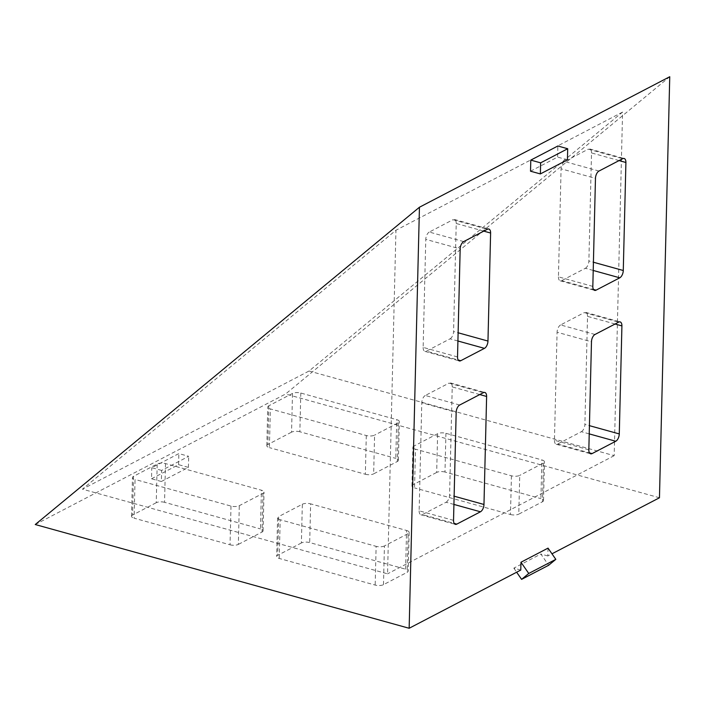<?xml version="1.0" encoding="UTF-8"?>
<svg xmlns="http://www.w3.org/2000/svg" width="705" height="705" viewBox="0 0 705 705"><rect width="100%" height="100%" fill="white"/><g stroke="black" fill="none" stroke-linecap="round" stroke-linejoin="round"><path stroke-width="0.53" stroke-dasharray="3.52 2.64" d="M548.032 548.129L547.838 555.963L551.962 553.813M530.521 171.2L557.585 157.092L557.858 146.006M520.775 570.072L513.822 568.142L540.876 554.033L548.657 565.26M35.25 524.529L285.56 394.024L669.75 76.73M659.457 497.765L285.56 394.024M547.838 555.963L540.876 554.033M543.405 463.053L542.462 501.775L518.783 514.121L519.726 475.399A5.975 2.23 -178.6 0 1 511.425 475.796L415.492 449.182A5.975 2.23 -178.6 0 1 412.901 447.27A5.975 2.23 -178.6 0 1 413.95 446.053L437.629 433.707A5.975 2.23 -178.6 0 1 445.93 433.311L541.872 459.924A5.975 2.23 -178.6 0 1 544.454 461.837A5.975 2.23 -178.6 0 1 543.405 463.053L519.726 475.399M542.462 501.775A5.975 2.23 1.4 0 0 543.511 500.559A5.975 2.23 1.4 0 0 540.92 498.647L541.872 459.924M445.93 433.311L444.987 472.033L540.92 498.647M444.987 472.033A5.975 2.23 1.4 0 0 436.686 472.429L437.629 433.707M413.95 446.053L413.007 484.776L436.686 472.429M413.007 484.776A5.975 2.23 1.4 0 0 411.958 485.992A5.975 2.23 1.4 0 0 414.54 487.904L415.492 449.182M511.425 475.796L510.482 514.527L414.54 487.904M510.482 514.527A5.975 2.23 1.4 0 0 518.783 514.121M398.272 422.788L397.329 461.511L373.65 473.857L374.593 435.135A5.975 2.23 -178.6 0 1 366.292 435.531L270.359 408.918A5.975 2.23 -178.6 0 1 267.768 407.005A5.975 2.23 -178.6 0 1 268.817 405.789L292.496 393.443A5.975 2.23 -178.6 0 1 300.797 393.037L396.739 419.66A5.975 2.23 -178.6 0 1 399.321 421.572A5.975 2.23 -178.6 0 1 398.272 422.788L374.593 435.135M397.329 461.511A5.975 2.23 1.4 0 0 398.378 460.295A5.975 2.23 1.4 0 0 395.787 458.382L396.739 419.66M300.797 393.037L299.854 431.768L395.787 458.382M299.854 431.768A5.975 2.23 1.4 0 0 291.553 432.165L292.496 393.443M268.817 405.789L267.874 444.511L291.553 432.165M267.874 444.511A5.975 2.23 1.4 0 0 266.825 445.727A5.975 2.23 1.4 0 0 269.407 447.64L270.359 408.918M366.292 435.531L365.349 474.253L269.407 447.64M365.349 474.253A5.975 2.23 1.4 0 0 373.65 473.857M230.993 506.075L230.042 544.798L134.109 518.184L135.052 479.462A5.975 2.23 -178.6 0 1 132.469 477.549A5.975 2.23 -178.6 0 1 133.518 476.333L157.197 463.987A5.975 2.23 -178.6 0 1 165.499 463.582L261.432 490.204A5.975 2.23 -178.6 0 1 264.023 492.116A5.975 2.23 -178.6 0 1 262.974 493.333L239.295 505.679A5.975 2.23 -178.6 0 1 230.993 506.075L135.052 479.462M230.042 544.798A5.975 2.23 1.4 0 0 238.343 544.401L239.295 505.679M262.974 493.333L262.022 532.055L238.343 544.401M262.022 532.055A5.975 2.23 1.4 0 0 263.071 530.839A5.975 2.23 1.4 0 0 260.489 528.926L261.432 490.204M165.499 463.582L164.556 502.312L260.489 528.926M164.556 502.312A5.975 2.23 1.4 0 0 156.246 502.709L157.197 463.987M133.518 476.333L132.575 515.055L156.246 502.709M132.575 515.055A5.975 2.23 1.4 0 0 131.518 516.272A5.975 2.23 1.4 0 0 134.109 518.184M301.379 542.973L277.708 555.32A5.975 2.23 1.4 0 0 276.651 556.536A5.975 2.23 1.4 0 0 279.242 558.448L375.175 585.071A5.975 2.23 1.4 0 0 383.485 584.665L407.155 572.319A5.975 2.23 1.4 0 0 408.213 571.103A5.975 2.23 1.4 0 0 405.622 569.191L309.689 542.577A5.975 2.23 1.4 0 0 301.379 542.973L302.33 504.251L278.651 516.598L277.708 555.32M161.63 470.429L151.795 467.697L178.85 453.588L188.693 456.32L161.63 470.429L161.366 481.506L151.522 478.774L151.795 467.697M309.054 371.015L614.178 455.668L622.577 112.086L309.054 371.015L82.423 489.173L387.547 573.835L395.946 230.244L82.423 489.173M622.577 112.086L395.946 230.244M614.178 455.668L387.547 573.835M588.834 449.808L554.447 440.273L557.082 332.24L591.477 341.784M554.447 440.273A5.975 3.102 105.5 0 0 556.227 444.265A5.975 3.102 105.5 0 0 557.69 444.044L589.477 452.866M589.221 433.883L581.369 431.698L557.69 444.044M581.369 431.698A5.975 3.102 105.5 0 0 584.886 424.401L589.424 425.661M615.068 324.009L587.529 316.369L584.886 424.401M587.529 316.369A5.975 3.102 105.5 0 0 585.74 312.377A5.975 3.102 105.5 0 0 584.278 312.597L618.673 322.132M594.994 334.478L560.607 324.943L584.278 312.597M560.607 324.943A5.975 3.102 105.5 0 0 557.082 332.24M457.915 341L450.063 338.823L426.384 351.161L458.171 359.982M450.063 338.823A5.975 3.102 105.5 0 0 453.579 331.517L458.118 332.778M483.762 231.125L456.223 223.485L453.579 331.517M456.223 223.485A5.975 3.102 105.5 0 0 454.434 219.493A5.975 3.102 105.5 0 0 452.971 219.713L487.366 229.248M463.687 241.595L429.292 232.06L452.971 219.713M429.292 232.06A5.975 3.102 105.5 0 0 425.776 239.356L460.171 248.9M457.527 356.933L423.141 347.389L425.776 239.356M423.141 347.389A5.975 3.102 105.5 0 0 424.921 351.381A5.975 3.102 105.5 0 0 426.384 351.161M592.826 286.389L558.439 276.845L561.083 168.812L595.469 178.356M558.439 276.845A5.975 3.102 105.5 0 0 560.228 280.837A5.975 3.102 105.5 0 0 561.682 280.616L593.469 289.438M593.213 270.456L585.361 268.279L561.682 280.616M585.361 268.279A5.975 3.102 105.5 0 0 588.878 260.973L593.416 262.234M619.061 160.581L591.521 152.941L588.878 260.973M591.521 152.941A5.975 3.102 105.5 0 0 589.733 148.949A5.975 3.102 105.5 0 0 588.278 149.169L622.665 158.704M598.986 171.051L564.599 161.516L588.278 149.169M564.599 161.516A5.975 3.102 105.5 0 0 561.083 168.812M453.923 504.427L446.071 502.242L422.392 514.588L454.179 523.41M446.071 502.242A5.975 3.102 105.5 0 0 449.587 494.945L454.126 496.197M479.77 394.553L452.231 386.913L449.587 494.945M452.231 386.913A5.975 3.102 105.5 0 0 450.442 382.921A5.975 3.102 105.5 0 0 448.979 383.141L483.366 392.676M459.695 405.023L425.3 395.487L448.979 383.141M425.3 395.487A5.975 3.102 105.5 0 0 421.784 402.784L456.17 412.328M453.535 520.352L419.14 510.817L421.784 402.784M419.14 510.817A5.975 3.102 105.5 0 0 420.929 514.809A5.975 3.102 105.5 0 0 422.392 514.588M405.622 569.191L406.565 530.468L310.632 503.855L309.689 542.577M406.565 530.468A5.975 2.23 -178.6 0 1 409.156 532.381A5.975 2.23 -178.6 0 1 408.107 533.597L407.155 572.319M383.485 584.665L384.428 545.943L408.107 533.597M384.428 545.943A5.975 2.23 -178.6 0 1 376.126 546.34L375.175 585.071M279.242 558.448L280.185 519.726L376.126 546.34M280.185 519.726A5.975 2.23 -178.6 0 1 277.603 517.814A5.975 2.23 -178.6 0 1 278.651 516.598M302.33 504.251A5.975 2.23 -178.6 0 1 310.632 503.855M151.522 478.774L178.585 464.665L188.42 467.397L161.366 481.506M188.42 467.397L188.693 456.32M178.585 464.665L178.85 453.588M567.428 159.815L557.585 157.092M513.822 568.142L516.65 572.222M131.518 516.272L132.469 477.549M398.378 460.295L399.321 421.572M263.071 530.839L264.023 492.116M420.929 514.809L455.315 524.344M450.442 382.921L484.828 392.465M424.921 351.381L459.316 360.916M454.434 219.493L488.821 229.037M411.958 485.992L412.901 447.27M589.733 148.949L624.128 158.493M543.511 500.559L544.454 461.837M556.227 444.265L590.623 453.8M560.228 280.837L594.615 290.372M409.156 532.381L408.213 571.103M266.825 445.727L267.768 407.005M277.603 517.814L276.651 556.536M585.74 312.377L620.136 321.921"/><path stroke-width="1.06" d="M516.65 572.222L521.603 579.369L548.657 565.26L555.813 559.356L548.032 548.129L520.969 562.237L520.775 570.072L409.156 628.27L35.25 524.529L419.44 207.235L669.75 76.73L659.457 497.765L551.962 553.813M419.44 207.235L409.156 628.27M453.535 520.352L456.17 412.328A5.975 3.102 -74.5 0 1 459.695 405.023L483.366 392.676A5.975 3.102 -74.5 0 1 484.828 392.465A5.975 3.102 -74.5 0 1 486.617 396.457L483.974 504.48A5.975 3.102 -74.5 0 1 480.458 511.786L456.778 524.132A5.975 3.102 -74.5 0 1 455.315 524.344A5.975 3.102 -74.5 0 1 453.535 520.352M625.908 162.485L623.273 270.508A5.975 3.102 -74.5 0 1 619.757 277.814L596.077 290.16A5.975 3.102 -74.5 0 1 594.615 290.372A5.975 3.102 -74.5 0 1 592.826 286.389L595.469 178.356A5.975 3.102 -74.5 0 1 598.986 171.051L622.665 158.704A5.975 3.102 -74.5 0 1 624.128 158.493A5.975 3.102 -74.5 0 1 625.908 162.485L619.061 160.581M463.687 241.595L487.366 229.248A5.975 3.102 -74.5 0 1 488.821 229.037A5.975 3.102 -74.5 0 1 490.61 233.029L487.966 341.053A5.975 3.102 -74.5 0 1 484.45 348.358L460.77 360.704A5.975 3.102 -74.5 0 1 459.316 360.916A5.975 3.102 -74.5 0 1 457.527 356.933L460.171 248.9A5.975 3.102 -74.5 0 1 463.687 241.595M594.994 334.478L618.673 322.132A5.975 3.102 -74.5 0 1 620.136 321.921A5.975 3.102 -74.5 0 1 621.916 325.913L619.281 433.936A5.975 3.102 -74.5 0 1 615.756 441.242L592.085 453.588A5.975 3.102 -74.5 0 1 590.623 453.8A5.975 3.102 -74.5 0 1 588.834 449.808L591.477 341.784A5.975 3.102 -74.5 0 1 594.994 334.478M530.795 160.114L530.521 171.2L540.365 173.924L567.428 159.815L567.692 148.737L540.638 162.846L530.795 160.114L557.858 146.006L567.692 148.737M540.638 162.846L540.365 173.924M555.813 559.356L528.75 573.465L520.969 562.237M521.603 579.369L528.75 573.465M454.126 496.197L483.974 504.48M486.617 396.457L479.77 394.553M480.458 511.786L453.923 504.427M454.179 523.41L456.778 524.132M619.757 277.814L593.213 270.456M593.469 289.438L596.077 290.16M593.416 262.234L623.273 270.508M490.61 233.029L483.762 231.125M458.118 332.778L487.966 341.053M484.45 348.358L457.915 341M458.171 359.982L460.77 360.704M589.477 452.866L592.085 453.588M615.756 441.242L589.221 433.883M621.916 325.913L615.068 324.009M589.424 425.661L619.281 433.936"/></g></svg>
